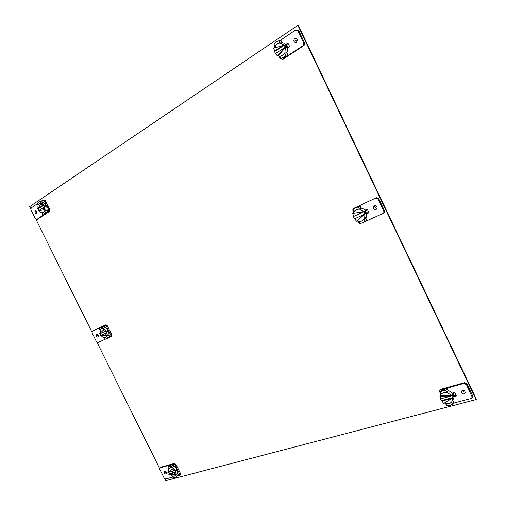 <?xml version="1.0" encoding="UTF-8"?>
<svg xmlns="http://www.w3.org/2000/svg" width="506" height="506" viewBox="0 0 506 506"><rect width="100%" height="100%" fill="white"/><g stroke="black" fill="none" stroke-linecap="round" stroke-linejoin="round"><path stroke-width="0.76" d="M297.87 25.332L298.293 25.3L476.336 399.183L476.083 399.557L297.87 25.332L29.664 206.644L30.765 208.858M288.186 43.529L286.181 44.863M456.02 395.199L453.768 395.8M368.912 212.672L366.648 213.709M368.925 212.703L366.654 213.741L368.925 212.703M476.083 399.557L165.69 480.7L164.684 478.67M35.97 219.345L91.883 331.999M97.019 342.341L159.63 468.493M288.097 43.345L286.054 44.705L288.097 43.345M456.14 395.452L453.838 396.072L456.14 395.452M180.022 474.71L180.421 474.381L180.345 473.224L175.968 464.4L174.393 463.426L160.933 467.171L159.738 468.12L159.807 469.296L164.115 477.98L165.658 478.954L172.9 477.044M176.79 468.316L175.171 465.052L173.596 464.072L160.13 467.816L160.933 467.171M172.046 467.765L170.111 467.645L168.745 468.67L167.992 467.139L169.428 466.266L171.287 466.228L172.046 467.765L173.988 466.178L173.235 464.653L171.376 464.691L168.694 466.57M177.859 475.583L178.416 475.115L177.663 473.591L174.355 476.209L172.521 475.988M177.587 475.811L179.2 475.387L180.421 474.381M177.935 470.624L179.548 473.888L179.63 475.039M164.646 471.402L164.21 471.744C164.045 473.11 164.627 473.882 165.962 474.059L166.404 473.711C166.569 472.351 165.981 471.579 164.646 471.402L164.21 471.744M172.419 476.07L173.178 477.601L175.038 477.588L178.416 475.115M176.486 476.728L175.727 475.197M173.235 464.653L171.287 466.228M169.972 465.824L171.363 464.995L169.972 465.824M177.663 473.591L177.486 469.435L173.988 466.178M176.088 470.586L176.493 469.22L177.17 469.701L176.974 470.991L176.088 470.586M172.148 467.683L173.406 468.328L175.652 470.953L176.227 474.021L175.24 472.041L169.535 473.572L168.827 472.256M168.681 471.851L167.878 472.515L173.583 470.972L174.387 470.314L173.406 468.328L168.681 471.851L168.789 468.695L169.314 468.031M173.406 468.328L167.878 472.515M173.583 470.972L172.603 468.986M169.535 473.572L168.732 474.236L175.424 474.685L176.227 474.021L175.829 475.115M175.297 475.716C173.729 476.658 172.008 476.197 170.13 474.331M175.24 472.041L174.444 472.705L168.732 474.236M175.424 474.685L174.444 472.705M110.624 336.762L111.693 336.136L111.712 334.662L107.272 325.693L105.754 324.852L93.199 330.753M105.324 339.172L97.943 342.511L96.463 341.664L92.079 332.847L92.332 331.196L102.516 326.427M108.018 329.476L106.374 326.155L104.856 325.314L102.788 326.281L104.533 325.99L99.53 328.217L99.277 328.552L100.156 330.045M102.338 327.11L103.11 328.672L105.305 327.54L104.533 325.99M109.182 331.822L110.82 335.136L110.801 336.61L108.467 337.749L109.802 336.623L109.03 335.073L106.855 336.224L105.602 337.508L103.888 337.565M96.709 334.472L96.463 334.662C96.077 336.193 96.602 337.028 98.05 337.173L98.303 336.977C98.689 335.446 98.158 334.611 96.709 334.472M108.227 331.879L107.43 330.235M109.619 336.863L107.443 338.021L109.802 336.623M107.443 338.021L106.292 338.906L104.546 339.178L103.774 337.622M106.899 338.584L107.867 338.04M107.626 337.78L106.855 336.224M101.206 327.091L101.643 326.908M103.11 328.672L101.289 328.805L100.043 330.102M109.03 335.073L108.714 330.595L105.305 327.54M107.139 331.417L107.272 330.285L108.354 330.785L108.107 331.968L107.139 331.417M103.224 328.615L104.432 329.14L106.639 331.677L107.297 334.921L106.298 332.91L100.991 335.351L100.137 333.65M100.017 333.252L100.586 329.368L101.263 328.811M104.521 331.626L105.431 331.158L104.432 329.14L99.22 334.08L104.521 331.626L103.528 329.608M100.991 335.351L100.087 335.826L106.393 335.402L107.297 334.921L106.968 336.161M105.786 337.413C104.268 338.008 102.769 337.451 101.282 335.744M106.298 332.91L100.087 335.826M106.393 335.402L105.393 333.384M37.501 219.212L49.626 211.419L49.784 209.623L45.281 200.528L44.288 200.819L45.951 204.184M45.553 213.462L36.856 219.414L35.42 218.687L30.98 209.743L31.138 207.96L37.4 203.747M44.288 200.819L42.82 200.098L41.03 201.299M38.171 205.025L37.267 203.488L38.475 202.096L40.119 201.565L40.904 203.146L43.32 202.438L42.542 200.863L41.043 201.299M47.134 206.568L48.797 209.927L48.639 211.723L46.66 213.02L47.887 211.647L47.102 210.072L44.699 210.806L43.554 212.343L41.954 212.653M35.42 210.932L35.388 210.951C34.756 212.621 35.218 213.526 36.774 213.665L36.812 213.64C37.438 211.963 36.976 211.065 35.42 210.932M45.173 213.399L46.419 213.013L44.452 213.621L45.483 212.387L47.887 211.647M44.452 213.621L42.612 214.266L41.834 212.691M45.483 212.387L44.699 210.806M42.542 200.863L40.119 201.565M39.797 201.59L40.41 201.394M40.904 203.146L39.177 203.513L38.051 205.063M47.102 210.072L46.653 205.303L43.32 202.438M44.914 205.822L45.129 204.797L46.255 205.423L45.951 206.511L44.914 205.822M38.975 210.382L38.26 208.858L43.2 205.575L42.188 203.532L44.364 205.986L45.097 209.395L44.085 207.359L38.14 210.932L44.098 209.699L43.086 207.656M38.051 208.086C37.678 206.024 38.07 204.506 39.221 203.538L39.885 203.191M41.03 203.108L42.188 203.532L41.188 203.829L37.261 209.161L42.2 205.872L41.188 203.829M38.26 208.858L37.261 209.161M43.2 205.575L42.2 205.872M44.098 209.699L45.097 209.395L44.825 210.768M43.023 212.602C41.65 212.893 40.379 212.261 39.196 210.717M472.187 397.501L472.749 396.464L472.579 395.641L466.975 383.89L464.502 382.707L440.973 389.253L440.024 390.126M440.808 394.61L439.404 391.113L440.416 389.962L444.186 388.912L441.643 390.24L440.277 391.973L442.826 390.645L445.919 390.417L446.88 392.428L448.227 390.689L447.266 388.684L444.186 388.912L463.977 383.415L466.45 384.604L472.237 397.197L471.156 398.481L453.262 403.193M445.957 403.611L446.842 405.704L449.935 405.515L452.509 404.218L453.825 402.422L452.87 400.417L452.364 400.916L453.971 397.786L453.389 394.788C452.294 392.681 450.574 391.315 448.227 390.689M444.957 403.288L446.343 404.655M464.078 393.908L465.235 392.542C465.001 390.955 464.053 390.215 462.376 390.341L461.225 391.688C461.447 393.288 462.395 394.029 464.078 393.908M452.263 393.105L454.704 392.441L456.387 395.97L453.939 396.628M447.266 388.684L445.919 390.417M444.711 389.456L442.472 390.189L443.964 389.196L444.711 389.456M446.88 392.428L443.692 392.454L441.238 393.978L440.277 391.973M445.887 403.699L449.069 403.706L451.548 402.2L452.509 404.218M453.167 395.078L452.99 396.78L452.174 394.509L453.167 395.078M446.95 392.34L451.472 395.35L452.56 397.627L452.718 399.468C451.675 403.44 448.885 404.623 444.357 403.023M442.63 401.865L440.827 399.506L440.22 396.824M452.016 398.361L452.56 397.627L442.775 400.259L442.212 400.986L443.452 403.579L452.016 398.361L442.212 400.986M440.46 395.414L439.891 396.135L450.922 396.084L451.472 395.35L440.46 395.414L441.238 393.978M439.891 396.135L441.131 398.728L450.922 396.084M452.87 393.889L452.402 393.061M453.648 395.407L453.585 392.745M383.681 213.064L384.566 212.077L384.465 210.66L378.747 198.649L376.369 197.707L354.225 208.118M359.304 209.098L356.294 209.56L354.029 211.559L353.055 209.509L355.414 207.713L358.324 207.043L359.304 209.098L361.05 208.149L360.07 206.1L357.166 206.771L375.667 198.08L378.052 199.029L383.782 211.059L383.883 212.482L382.998 213.469L364.706 221.748M357.913 221.23L358.539 222.532L361.031 223.412M364.428 221.906L366.768 220.129L365.794 218.086L361.784 221.052L358.868 221.438M359.399 209.048L363.776 211.698L353.371 213.285L353.675 212.368L352.922 210.793L352.872 209.237L356.686 207.024M376.148 209.471L377.071 208.453C377.229 206.416 376.344 205.544 374.408 205.828L373.491 206.827C373.314 208.864 374.2 209.743 376.148 209.471M364.952 210.218L367.236 209.161L368.956 212.767L366.667 213.817M360.07 206.1L358.324 207.043M355.984 207.416L355.383 207.726M358.779 221.489L359.753 223.532L362.669 222.899L366.768 220.129M364.712 221.736L363.574 222.406M365.054 221.135L364.073 219.079M374.124 205.993L374.149 206.461M365.794 218.086L366.338 217.004L366.078 211.894C364.965 209.756 363.295 208.51 361.05 208.149M365.794 212.052L365.598 213.507L364.832 212.59L364.681 211.255L365.794 212.052M353.371 213.285L363.776 211.698L364.889 214.025L364.712 217.947L364.162 219.022M362.296 220.787C360.601 221.685 358.836 221.71 357.002 220.869L364.889 214.025L355.016 218.636L356.281 221.28L357.002 220.869M355.667 220.002L353.871 217.681L353.201 214.848M364.889 214.025L355.016 218.636M364.175 214.43L356.281 221.28M353.675 212.368L356.06 209.68M352.644 213.684L353.909 216.328L363.061 212.096M367.293 213.412L366.951 211.242L365.8 209.826M282.146 59.316L283.177 59.101L304.112 45.42L304.561 42.902L298.736 30.664L297.882 30.733L303.72 42.991L303.271 45.515L285.637 57.051L287.844 54.863L286.845 52.776L284.758 53.035L282.652 55.451L279.913 56.28M278.996 56.172L280.096 58.462L282.323 59.215L285.637 57.051L280.798 58.373L283.55 57.33L285.757 55.129L287.844 54.863M278.901 40.771L279.9 42.871L282.013 42.656L281.013 40.562L278.901 40.771L276.156 41.859L273.974 44.092L275.081 46.166M279.698 40.695L295.586 29.999L297.882 30.733M274.682 47.147L274.296 44.768M296.408 42.219L296.598 42.08C297.8 39.474 297.148 38.285 294.637 38.507L294.479 38.627C293.24 41.226 293.885 42.422 296.408 42.219M285.789 44.401L287.927 42.978L289.679 46.653L287.541 48.07M279.9 42.871L277.054 43.744L274.967 46.179M284.132 57.254L283.721 57.716L285.295 57.096L285.77 56.482L284.132 57.254M279.805 56.292L280.798 58.373M285.757 55.129L284.758 53.035M286.845 52.776C287.882 50.562 287.901 48.323 286.915 46.071C285.789 43.902 284.157 42.763 282.013 42.656M280.938 42.763L280.482 42.89M286.567 46.109L286.415 47.368L285.403 46.236L285.352 45.104L286.567 46.109M280.008 42.858L284.258 45.173L273.544 48.272L274.834 50.967L275.713 50.859L284.258 45.173L285.39 47.545L284.865 53.022M280.577 56.242L278.117 55.894L285.39 47.545L284.524 47.64L275.96 53.32L277.244 56.008L278.117 55.894M276.82 55.129L275.043 52.852L274.315 49.879M284.524 47.64L277.244 56.008M274.461 47.994L276.782 44.016L279.413 42.89M274.834 50.967L283.385 45.268M287.598 48.026L287.313 47.109M288.654 47.33L286.213 44.838M37.096 211.995L36.097 212.299M98.303 335.339L97.38 335.82M296.801 40.233L296.377 40.278L296.801 40.233M464.015 391.043L463.755 391.404L464.015 391.043M376.319 207.062L375.971 207.258M166.095 472.092L165.304 472.73M176.626 470.144L175.987 470.321M107.746 331.101L107.12 331.386M45.584 205.619L45.015 205.999M464.255 390.714L463.224 392.125M443.585 389.677L443.737 389.993M452.282 395.705L452.8 395.565M376.913 206.726L375.275 207.65M364.813 212.552L365.313 212.324M297.345 40.183L295.523 40.366M285.529 46.476L285.985 46.172M173.596 464.072L174.393 463.426M179.548 473.888L180.345 473.224M175.968 464.4L175.171 465.052M93.237 330.734L92.332 331.196M104.856 325.314L105.754 324.852M110.82 335.136L111.712 334.662M107.272 325.693L106.374 326.155M49.582 211.451L48.595 211.755M36.856 219.414L37.842 219.104M48.797 209.927L49.784 209.623M472.06 396.381L472.579 395.641M440.973 389.253L440.416 389.962M463.977 383.415L464.502 382.707M466.975 383.89L466.45 384.604M383.782 211.059L384.465 210.66M354.364 208.042L353.643 208.428M375.667 198.08L376.369 197.707M378.747 198.649L378.052 199.029M303.72 42.991L304.561 42.902M303.897 45.584L303.056 45.685M282.323 59.215L283.177 59.101M177.751 473.433L175.917 474.957M110.801 336.61L111.693 336.136M96.956 334.409L96.463 334.662M46.856 212.881L46.419 213.013M48.639 211.723L49.626 211.419M35.856 210.812L35.388 210.951M472.237 397.197L472.749 396.464M462.168 390.411L461.225 391.688M453.971 397.786L452.718 399.468M453.49 395.022L453.914 394.459M383.883 212.482L384.566 212.077M357.546 206.726L357.71 207.08M375.509 205.695L373.491 206.827M366.338 217.004L364.712 217.947M303.271 45.515L304.112 45.42M286.516 56.381L285.77 56.482M285.416 56.527L284.423 56.659M296.345 38.443L294.479 38.627"/></g></svg>
